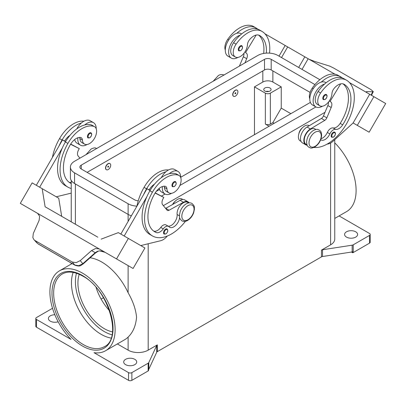 <?xml version="1.0" encoding="UTF-8"?>
<svg xmlns="http://www.w3.org/2000/svg" width="406" height="406" viewBox="0 0 406 406"><rect width="100%" height="100%" fill="white"/><g stroke="black" fill="none" stroke-linecap="round" stroke-linejoin="round"><path stroke-width="0.61" d="M266.351 53.115A33.135 19.128 120 0 0 259.581 35.484L259.581 35.484A11.835 6.831 120 0 0 249.578 39.661A5.917 3.415 120 0 0 247.447 44.767A10.059 5.806 -60 0 1 244.615 52.404A10.059 5.806 -60 0 1 235.323 57.002A10.059 5.806 -60 0 1 236.089 44.183A27.989 16.159 -60 0 1 261.946 31.384A37.865 21.863 -60 0 1 269.533 53.125M235.384 90.345A3.547 2.05 -60 0 1 237.155 90.173A3.547 2.05 -60 0 1 237.703 93.015A3.547 2.05 -60 0 1 235.384 96.146A3.547 2.05 -60 0 1 233.607 96.318A3.547 2.05 -60 0 1 233.064 93.476A3.547 2.05 -60 0 1 235.384 90.345M233.526 96.268A3.547 2.05 -60 0 1 233.44 96.222A3.547 2.05 -60 0 1 232.897 93.38A3.547 2.05 -60 0 1 235.216 90.249A3.547 2.05 -60 0 1 236.987 90.076A3.547 2.05 -60 0 1 237.068 90.127M235.384 93.73A0.594 0.34 -60 0 1 235.384 92.761A0.594 0.34 -60 0 1 235.384 93.73M320.704 139.755A8.282 4.781 120 0 0 320.938 139.908A8.282 4.781 120 0 0 329.855 133.899A5.917 3.415 -60 0 1 335.61 129.372A8.282 4.781 120 0 0 342.684 124.845A33.135 19.128 120 0 0 344.09 84.275A11.835 6.831 120 0 0 334.087 88.452A5.917 3.415 120 0 0 331.956 93.558A10.059 5.806 -60 0 1 329.124 101.195A10.059 5.806 -60 0 1 319.832 105.793L317.325 104.347A10.059 5.806 -60 0 1 318.091 91.523A27.989 16.159 -60 0 1 324.643 84.017A13.017 7.516 120 0 0 313.148 100.947A13.017 7.516 120 0 0 315.843 106.905L312.498 104.971A13.017 7.516 -60 0 1 309.798 99.013A13.017 7.516 -60 0 1 321.298 82.083A27.989 16.159 -60 0 1 340.604 76.795L338.091 75.343L340.604 76.795A37.865 21.863 -60 0 1 342.314 77.982M315.843 106.905A13.017 7.516 120 0 0 322.445 106.205M323.399 99.653A2.959 1.71 -60 0 1 322.948 97.283A2.959 1.71 -60 0 1 324.876 94.674A2.959 1.71 -60 0 1 326.358 94.527C327.627 95.613 327.216 97.278 325.115 99.531L323.399 99.653M71.238 183.532A33.135 19.128 -60 0 1 70.274 183.035A33.135 19.128 -60 0 1 70.274 144.78A11.835 6.831 -60 0 1 80.281 137.406A5.917 3.415 -60 0 1 81.195 137.675A5.917 3.415 -60 0 1 82.408 140.055A10.059 5.806 120 0 0 84.473 144.094A10.059 5.806 120 0 0 85.24 144.419A10.059 5.806 120 0 0 94.877 137.659A10.059 5.806 120 0 0 94.532 126.672L92.025 125.226A10.059 5.806 120 0 0 91.259 124.901A27.989 16.159 120 0 0 84.702 124.962A27.989 16.159 120 0 0 65.396 141.963A37.865 21.863 120 0 0 62.362 147.906L39.666 187.222M94.532 126.672A10.059 5.806 120 0 0 93.766 126.347A27.989 16.159 120 0 0 67.909 143.409A37.865 21.863 120 0 0 67.909 187.136A37.865 21.863 120 0 0 71.238 188.475M108.199 169.571A3.547 2.05 120 0 0 110.518 166.445A3.547 2.05 120 0 0 109.975 163.598A3.547 2.05 120 0 0 108.199 163.775A3.547 2.05 120 0 0 105.88 166.902A3.547 2.05 120 0 0 106.423 169.749A3.547 2.05 120 0 0 108.199 169.571M106.342 169.698A3.547 2.05 -60 0 1 106.255 169.652A3.547 2.05 -60 0 1 105.712 166.805A3.547 2.05 -60 0 1 108.032 163.679A3.547 2.05 -60 0 1 109.808 163.501A3.547 2.05 -60 0 1 109.889 163.552M108.199 166.191A0.594 0.34 120 0 0 108.199 167.155A0.594 0.34 120 0 0 108.199 166.191M179.609 217.525A8.282 4.781 -60 0 1 175.712 225.366A8.282 4.781 -60 0 1 169.652 227.253A8.282 4.781 -60 0 1 169.023 226.756A5.917 3.415 120 0 0 168.571 226.396A5.917 3.415 120 0 0 163.268 228.872A8.282 4.781 -60 0 1 156.193 232.516A33.135 19.128 -60 0 1 154.787 231.826A33.135 19.128 -60 0 1 154.787 193.571A11.835 6.831 -60 0 1 164.79 186.197A5.917 3.415 -60 0 1 165.704 186.466A5.917 3.415 -60 0 1 166.917 188.846A10.059 5.806 120 0 0 168.987 192.886A10.059 5.806 120 0 0 169.749 193.21A10.059 5.806 120 0 0 179.391 186.45A10.059 5.806 120 0 0 179.041 175.463L176.534 174.017A10.059 5.806 120 0 0 175.768 173.692A27.989 16.159 120 0 0 169.211 173.753A13.017 7.516 -60 0 1 178.016 171.449L174.666 169.515A13.017 7.516 120 0 0 165.866 171.819A27.989 16.159 120 0 0 146.561 188.82A37.865 21.863 120 0 0 143.521 194.768L146.992 188.754L150.047 190.515M161.284 177.696A13.017 7.516 -60 0 1 165.866 171.819M171.601 193.297A13.017 7.516 -60 0 1 164.998 193.992A13.017 7.516 -60 0 1 162.304 188.034A13.017 7.516 -60 0 1 162.385 186.547M178.016 171.449A13.017 7.516 -60 0 1 180.711 177.407A13.017 7.516 -60 0 1 180.711 177.539M174.032 181.766A2.959 1.71 120 0 0 172.098 184.37A2.959 1.71 120 0 0 172.555 186.74L174.27 186.618C176.321 184.852 176.737 183.182 175.514 181.619A2.959 1.71 120 0 0 174.032 181.766M264.834 91.025A3.669 2.116 180 0 1 263.758 89.528A3.669 2.116 180 0 1 266.026 87.569A3.669 2.116 180 0 1 270.02 88.026A3.669 2.116 180 0 1 271.096 89.528A3.669 2.116 180 0 1 268.833 91.482A3.669 2.116 180 0 1 264.834 91.025M268.929 91.457A3.669 2.116 0 0 0 265.925 91.457M172.565 204.517A5.917 3.415 -60 0 1 175.057 201.386M164.156 186.192A5.917 3.415 -60 0 1 164.41 187.394A10.059 5.806 120 0 0 166.475 191.439L168.987 192.886M164.136 234.074A2.959 1.71 -60 0 1 163.684 231.704A2.959 1.71 -60 0 1 165.612 229.096A2.959 1.71 -60 0 1 167.094 228.948C168.317 230.517 167.906 232.186 165.851 233.952L164.136 234.074M91 132.828A2.959 1.71 120 0 0 89.523 132.975A2.959 1.71 120 0 0 87.589 135.579A2.959 1.71 120 0 0 88.046 137.949L89.762 137.827C91.857 135.579 92.274 133.909 91 132.828M77.876 137.756A13.017 7.516 120 0 0 77.79 139.243A13.017 7.516 120 0 0 80.489 145.201A13.017 7.516 120 0 0 87.087 144.506M96.202 128.748A13.017 7.516 120 0 0 96.202 128.616A13.017 7.516 120 0 0 93.502 122.658A13.017 7.516 120 0 0 84.702 124.962M80.489 145.201L77.14 143.272A13.017 7.516 -60 0 1 74.679 139.562M95.451 252.968L95.212 252.689L82.824 263.717L78.779 265.702L74.816 265.072L38.103 243.879L33.937 239.662L32.835 237.596L33.282 233.526L39.143 220.316L39.615 216.21L37.591 213.353L93.096 245.391L37.525 213.312A7.1 5.796 -60 0 0 37.367 213.216L20.3 203.365L32.135 182.873L42.173 188.668L45.117 206.761L97.831 237.195M99.46 249.066L106.484 253.121L99.46 249.066A7.1 5.796 -60 0 0 99.297 248.974L95.593 248.528L91.533 250.568L95.212 252.689L97.531 251.268L99.617 250.852L105.068 252.309L107.58 253.76A7.1 5.796 -60 0 0 107.58 253.76L111.361 255.942M97.531 251.268A2.365 0.507 -114.4 0 0 97.866 251.431A2.365 0.507 -114.4 0 0 97.882 251.421L95.476 252.994L83.088 264.022L80.231 260.632L76.201 262.631L72.263 262.037L74.816 265.072A2.365 1.365 120 0 0 75.014 265.235A2.365 1.365 120 0 0 75.019 265.24A2.365 1.365 120 0 0 75.069 265.27M298.872 133.792A5.917 3.415 -60 0 1 302.242 127.956M319.832 105.793A10.059 5.806 -60 0 1 320.598 92.974A27.989 16.159 -60 0 1 346.46 80.175L343.948 78.723A27.989 16.159 -60 0 0 324.643 84.017M307.022 144.856L306.083 144.313A8.876 5.126 -60 0 1 304.287 139.39A8.876 5.126 -60 0 1 308.458 130.971A8.876 5.126 -60 0 1 314.954 128.941L315.893 129.484M309.798 98.891A10.059 5.806 -60 0 1 312.234 88.143A27.989 16.159 -60 0 1 338.091 75.343L340.604 76.795M301.09 141.43L300.227 140.928A37.865 21.863 -60 0 1 300.227 140.928A8.876 5.126 -60 0 1 298.43 136.005A8.876 5.126 -60 0 1 302.602 127.591A8.876 5.126 -60 0 1 309.098 125.561L309.311 125.682M331.783 137.284A2.959 1.71 -60 0 1 331.332 134.914A2.959 1.71 -60 0 1 333.26 132.305A2.959 1.71 -60 0 1 334.742 132.163C336.011 133.244 335.6 134.909 333.499 137.162L331.783 137.284M240.367 45.883A2.959 1.71 -60 0 1 241.849 45.736C243.072 47.304 242.656 48.969 240.606 50.74L238.89 50.862A2.959 1.71 -60 0 1 238.434 48.492A2.959 1.71 -60 0 1 240.367 45.883M237.936 57.413A13.017 7.516 -60 0 1 231.334 58.114A13.017 7.516 -60 0 1 228.639 52.156A13.017 7.516 -60 0 1 240.134 35.226A27.989 16.159 -60 0 1 259.439 29.932L261.951 31.384A27.989 16.159 -60 0 1 261.951 31.384L259.439 29.932M231.334 58.114L227.984 56.18A13.017 7.516 120 0 1 225.289 50.222A13.017 7.516 120 0 1 236.789 33.292A13.017 7.516 -60 0 1 241.002 33.637L241.595 33.977M309.047 59.256L314.467 61.362L329.799 66.148L333.737 68.096L370.957 89.584L373.307 91.599L372.718 91.766L371.099 95.085M366.466 92.284L366.857 91.609L366.258 91.771L366.816 92.614M111.087 338.081A41.985 24.238 60 0 1 101.145 334.321A41.985 24.238 60 0 1 71.456 282.901A41.985 24.238 60 0 1 73.171 272.411M96.055 287.387A37.251 21.508 -120 0 0 109.554 310.773M79.241 274.304A37.251 21.508 -120 0 0 104.266 328.652A37.251 21.508 -120 0 0 112.477 331.88M36.489 319.471A2.365 1.365 180 0 1 35.799 318.507L35.799 326.236A2.365 1.365 0 0 0 36.489 327.206L36.489 319.471L71.02 339.406A46.127 26.629 60 0 1 49.897 291.965A46.127 26.629 60 0 1 59.449 270.853A46.127 26.629 60 0 1 94.994 283.21A46.127 26.629 60 0 1 115.126 329.626A46.127 26.629 60 0 1 105.575 350.743A46.127 26.629 60 0 1 94.004 352.677L128.529 372.612L128.529 380.341A2.365 1.365 0 0 0 130.204 380.742A2.365 1.365 0 0 0 131.879 380.341L131.879 372.612A2.365 1.365 180 0 1 130.204 373.012A2.365 1.365 180 0 1 128.529 372.612M90.096 257.78A46.127 26.629 60 0 1 128.113 292.721C133.011 301.272 135.827 309.448 136.563 317.253C135.827 325.754 133.011 332.367 128.113 337.087A46.127 26.629 60 0 1 124.82 339.634L105.575 350.743M334.762 142.836A46.127 26.629 60 0 1 356.103 190.5A46.127 26.629 60 0 1 346.551 211.617L334.762 218.423M353.225 252.552L353.225 244.818A2.365 1.365 180 0 1 352.733 245.036A2.365 1.365 180 0 1 352.159 245.173L352.159 251.938A2.365 1.365 0 0 0 352.712 251.806L352.712 252.776A2.365 1.365 0 0 0 352.733 252.765A2.365 1.365 0 0 0 353.225 252.552L369.511 243.148A2.365 1.365 0 0 0 370.201 242.179L370.201 234.45A2.365 1.365 180 0 1 369.511 235.419L369.511 243.148M339.091 215.921L369.511 233.486A2.365 1.365 180 0 1 370.201 234.45M148.165 363.208L148.165 370.937A2.365 1.365 0 0 0 148.54 370.658A2.365 1.365 0 0 0 148.55 370.642L148.55 369.678A2.365 1.365 0 0 0 148.779 369.358L156.716 352.251A2.365 1.365 180 0 1 156.955 351.921A2.365 1.365 180 0 1 157.33 351.637L157.33 344.877A2.365 1.365 0 0 0 156.955 345.156A2.365 1.365 0 0 0 156.716 345.486L148.779 362.599A2.365 1.365 180 0 1 148.54 362.928A2.365 1.365 180 0 1 148.165 363.208L131.879 372.612M321.466 250.111L321.466 256.876A2.365 1.365 180 0 1 321.953 256.658A2.365 1.365 180 0 1 322.526 256.521L322.526 249.761A2.365 1.365 0 0 0 321.953 249.893A2.365 1.365 0 0 0 321.466 250.111L330.601 244.838A14.2 8.196 0 0 0 334.762 239.043L334.762 139.684M355.702 231.796A6.506 3.755 180 0 1 357.61 234.45A6.506 3.755 180 0 1 353.59 237.921A6.506 3.755 180 0 1 346.501 237.109A6.506 3.755 180 0 1 344.592 234.45A6.506 3.755 180 0 1 348.612 230.978A6.506 3.755 180 0 1 355.702 231.796M58.144 321.765A6.506 3.755 180 0 1 50.298 321.166A6.506 3.755 180 0 1 48.39 318.507A6.506 3.755 180 0 1 54.835 314.751M134.807 359.33A6.506 3.755 180 0 1 136.715 361.985A6.506 3.755 180 0 1 132.696 365.456A6.506 3.755 180 0 1 125.601 364.644A6.506 3.755 180 0 1 123.698 361.985A6.506 3.755 180 0 1 127.712 358.513A6.506 3.755 180 0 1 134.807 359.33M35.799 318.507A2.365 1.365 180 0 1 36.489 317.543L52.521 308.286M117.359 343.938L128.113 350.15A14.2 8.196 0 0 0 148.195 350.15L157.33 344.877M148.165 370.937L131.879 380.341M321.466 256.876L157.33 351.637M352.712 252.776L351.454 252.045M353.225 244.818L369.511 235.419M352.159 251.938L322.526 256.521M103.474 297.71L101.119 299.07M322.526 249.761L352.159 245.173M128.529 380.341L36.489 327.206M269.102 126.241L265.336 124.069A3.547 2.05 0 0 0 270.355 124.069L272.868 122.617L281.236 108.123L290.858 113.68M274.121 123.343L272.868 122.617M254.46 134.696L254.46 86.869L265.336 93.147A3.547 2.05 0 0 0 270.355 93.147L281.236 86.869L281.236 108.123M254.46 86.869L262.824 82.037A7.1 4.101 180 0 1 272.868 82.037L281.236 86.869M366.857 91.609L372.718 91.766M385.7 103.515L369.135 132.209L353.118 122.962L369.683 94.268L349.495 82.611L385.7 103.515M277.643 41.128L334.935 74.207M302.023 69.401L308.169 58.753L302.023 69.401M327.185 144.079L327.337 144.069A11.835 6.831 120 0 0 333.077 141.222L353.118 122.962L357.3 125.378L373.865 96.684M357.3 125.378L369.135 132.209M298.674 67.472L304.825 56.82M281.536 57.576L287.681 46.923M279.023 56.124L285.174 45.477L264.986 33.82M256.282 28.796L255.658 28.435L255.506 28.684M235.323 57.002L232.816 55.556A10.059 5.806 -60 0 1 233.582 42.731A27.989 16.159 -60 0 1 240.134 35.226M225.289 50.1A10.059 5.806 -60 0 1 227.72 39.352A27.989 16.159 -60 0 1 253.583 26.552L256.09 28.004A37.865 21.863 -60 0 1 257.805 29.191M330.636 101.784L329.266 100.992L330.636 101.784A5.917 3.415 -60 0 1 331.195 107.489L326.83 117.847A3.547 2.05 -60 0 1 324.764 120.369L310.397 128.971A9.465 5.466 120 0 0 304.312 137.319A9.465 5.466 120 0 0 305.784 144.825L302.44 142.892A9.465 5.466 -60 0 1 300.963 135.386A9.465 5.466 -60 0 1 307.048 127.037L321.42 118.435A3.547 2.05 120 0 0 323.486 115.913L327.85 105.555A5.917 3.415 120 0 0 328.49 102.053M340.015 77.475L340.167 77.226L340.791 77.587M340.675 83.859L330.042 101.444M305.784 144.825A9.465 5.466 120 0 0 307.185 145.252M321.08 138.69A8.282 4.781 120 0 0 327.343 132.447A5.917 3.415 -60 0 1 333.098 127.926A8.282 4.781 120 0 0 340.172 123.399A33.135 19.128 120 0 0 343.08 83.864M346.46 80.175L343.948 78.723L346.46 80.175A37.865 21.863 -60 0 1 348.683 119.694A37.865 21.863 -60 0 1 313.904 147.449M38.306 244.042L38.103 243.879A2.365 1.365 120 0 0 38.301 244.042A2.365 1.365 120 0 0 38.306 244.047L75.019 265.24C80.784 267.133 80.835 265.088 83.088 264.022M35.043 240.545L72.263 262.037M80.231 260.632L91.533 250.568M106.484 253.121L133.092 268.488L144.922 247.99L118.319 232.628L101.175 239.129M114.705 257.876L126.54 264.707L114.705 257.871M99.363 249.015L93.162 245.432M116.522 258.921L128.357 238.429M37.393 213.231L26.852 207.151L37.672 213.404M99.297 248.974L93.096 245.397M124.175 236.013L146.87 196.697A37.865 21.863 120 0 0 149.91 234.48L152.417 235.927A37.865 21.863 120 0 0 185.435 221.3M143.521 194.768L120.826 234.079M61.682 216.322L58.738 198.235L42.173 188.668M36.317 185.288L62.483 139.963L64.63 141.034A11.835 6.831 -60 0 1 69.999 135.355M65.539 141.724L62.483 139.963M62.362 147.906A37.865 21.863 120 0 0 65.402 185.689L67.909 187.136M56.236 196.788L71.238 193.129M79.647 137.401A5.917 3.415 -60 0 1 79.901 138.603A10.059 5.806 120 0 0 81.966 142.648L84.473 144.094M76.775 128.905A13.017 7.516 -60 0 1 81.357 123.028A13.017 7.516 -60 0 1 90.157 120.724L93.502 122.658M83.93 121.211A27.989 16.159 120 0 0 59.54 138.583A37.865 21.863 120 0 0 52.43 157.381M167.343 236.018L166.521 236.916A11.835 6.831 -60 0 1 160.781 240.692L140.745 245.579M168.571 226.396L166.059 224.949A5.917 3.415 120 0 0 160.756 227.426A8.282 4.781 -60 0 1 153.686 231.065A33.135 19.128 -60 0 1 153.58 231.019M188.714 202.909L187.775 202.371A8.876 5.126 120 0 0 180.604 205.111A8.876 5.126 120 0 0 177.102 214.49A8.282 4.781 -60 0 1 174.397 222.564A8.282 4.781 -60 0 1 168.145 226.152M155.092 193.058L163.811 197.412L163.222 198.438A5.917 3.415 120 0 0 162.659 204.791L167.028 210.11A3.547 2.05 120 0 0 167.363 210.394A3.547 2.05 120 0 0 169.089 210.247L183.461 202.254A9.465 5.466 -60 0 1 188.069 201.858A9.465 5.466 -60 0 1 189.14 202.853M155.214 192.86L163.811 197.412M150.154 190.333L149.139 189.825A11.835 6.831 -60 0 1 154.508 184.146M146.992 188.754L149.139 189.825M188.069 201.858L184.725 199.925A9.465 5.466 120 0 0 180.112 200.32L165.744 208.314A3.547 2.05 -60 0 1 165.612 208.385M169.211 173.753A27.989 16.159 120 0 0 149.91 190.754A37.865 21.863 120 0 0 146.87 196.697M182.781 199.483L181.918 198.986A8.876 5.126 120 0 0 172.92 204.32M168.439 170.002A27.989 16.159 120 0 0 144.049 187.374A37.865 21.863 120 0 0 136.939 206.172M179.041 175.463A10.059 5.806 120 0 0 178.28 175.143A27.989 16.159 120 0 0 152.417 192.205A37.865 21.863 120 0 0 152.417 235.927M324.998 112.325L163.359 205.644M131.377 215.809A14.2 8.196 180 0 1 128.113 214.404L74.562 183.487A14.2 8.196 180 0 1 70.405 177.686L70.405 167.059A14.2 8.196 180 0 1 74.562 161.263L257.805 55.47A14.2 8.196 180 0 1 277.887 55.47L319.862 79.703M310.082 92.411L271.193 69.959A4.735 2.73 0 0 0 264.499 69.959L87.112 172.372M138.258 200.711A4.735 2.73 180 0 1 134.807 199.909L81.256 168.992A4.735 2.73 180 0 1 79.87 167.059A4.735 2.73 180 0 1 81.256 165.125L264.499 59.332A4.735 2.73 180 0 1 271.193 59.332L314.949 84.595M310.387 102.403L180.711 177.275M159.538 189.495L156.224 191.409M136.944 206.146A14.2 8.196 180 0 1 128.113 203.771L74.562 172.855A14.2 8.196 180 0 1 70.405 167.059M315.914 106.94L179.853 185.496M165.064 194.032L161.512 196.088M159.193 188.354A13.017 7.516 120 0 0 161.649 192.063L164.998 193.992M81.357 123.028A27.989 16.159 120 0 0 62.052 140.029A37.865 21.863 120 0 0 59.012 145.977M71.238 182.385A8.282 4.781 -60 0 1 69.177 182.274A33.135 19.128 -60 0 1 69.071 182.228M64.63 141.034L65.645 141.542M70.705 144.069L79.302 148.621L70.578 144.267M79.926 158.167L78.15 156A5.917 3.415 -60 0 1 78.713 149.647L79.302 148.621M321.298 82.083A13.017 7.516 -60 0 1 325.51 82.428L326.104 82.768M236.789 33.292A27.989 16.159 -60 0 1 256.09 28.004L253.583 26.552M263.667 53.43A33.135 19.128 120 0 0 258.571 35.073M244.909 62.915L246.686 58.697A5.917 3.415 120 0 0 246.127 52.993L245.534 52.653L256.166 35.068M243.981 53.262A5.917 3.415 -60 0 1 243.341 56.764L239.408 66.087M246.127 52.993L245.534 52.653M315.122 132.229A8.638 4.989 -60 0 1 321.227 135.756A8.638 4.989 -60 0 1 315.122 146.338A8.638 4.989 -60 0 1 309.012 142.81A8.638 4.989 -60 0 1 315.122 132.229M76.475 273.248A40.803 23.558 -120 0 0 104.266 331.55A40.803 23.558 -120 0 0 112.01 334.798M325.211 99.313A2.487 1.436 -60 0 1 323.455 98.298A2.487 1.436 -60 0 1 325.211 95.253A2.487 1.436 -60 0 1 326.972 96.268A2.487 1.436 -60 0 1 325.211 99.313M91.259 124.901L93.766 126.347M174.367 182.345A2.487 1.436 120 0 0 172.611 185.39A2.487 1.436 120 0 0 174.367 186.4A2.487 1.436 120 0 0 176.123 183.36A2.487 1.436 120 0 0 174.367 182.345M187.937 205.659A8.638 4.989 120 0 0 181.832 216.236A8.638 4.989 120 0 0 187.937 219.763A8.638 4.989 120 0 0 194.048 209.186A8.638 4.989 120 0 0 187.937 205.659M166.917 188.846L164.41 187.394M165.947 229.679A2.487 1.436 120 0 0 164.191 232.719A2.487 1.436 120 0 0 165.947 233.734A2.487 1.436 120 0 0 167.708 230.689A2.487 1.436 120 0 0 165.947 229.679M89.858 137.609A2.487 1.436 120 0 0 91.614 134.569A2.487 1.436 120 0 0 89.858 133.554A2.487 1.436 120 0 0 88.102 136.599A2.487 1.436 120 0 0 89.858 137.609M320.598 92.974L318.091 91.523M313.249 88.726L312.234 88.143M333.595 136.944A2.487 1.436 -60 0 1 331.839 135.929A2.487 1.436 -60 0 1 333.595 132.889A2.487 1.436 -60 0 1 335.356 133.904A2.487 1.436 -60 0 1 333.595 136.944M240.702 46.462A2.487 1.436 -60 0 1 242.458 47.477A2.487 1.436 -60 0 1 240.702 50.522A2.487 1.436 -60 0 1 238.946 49.507A2.487 1.436 -60 0 1 240.702 46.462M53.663 293.173A41.985 24.238 60 0 1 62.357 273.954C67.843 270.893 74.638 271.604 82.758 276.09C108.412 289.133 122.693 338.817 104.342 346.673A41.985 24.238 60 0 1 83.347 344.592A41.985 24.238 60 0 1 53.663 293.173M82.509 346.044A43.168 24.923 -120 0 0 113.035 328.418A43.168 24.923 -120 0 0 82.509 275.552A43.168 24.923 -120 0 0 51.988 293.173A43.168 24.923 -120 0 0 82.509 346.044M156.716 345.486L156.716 352.251M148.779 369.358L148.779 362.599M330.601 143.029L330.601 244.838M148.195 243.762L148.195 350.15M75.399 183.969L75.399 224.244M128.113 203.771L128.113 221.458M128.113 265.61L128.113 292.721M128.113 337.087L128.113 350.15M270.355 93.147L270.355 124.069M272.868 82.037L272.868 70.928M327.85 105.555L331.195 107.489M323.486 115.913L326.83 117.847M321.42 118.435L324.764 120.369M307.048 127.037L310.397 128.971M329.855 133.899L327.343 132.447M335.61 129.372L333.098 127.926M342.684 124.845L340.172 123.399M83.063 263.996L82.448 263.316M165.744 208.314L169.089 210.247M180.112 200.32L183.461 202.254M146.561 188.82L144.049 187.374M179.406 215.819L177.102 214.49M163.268 228.872L160.756 227.426M156.193 232.516L153.686 231.065M178.28 175.143L175.768 173.692M152.417 192.205L149.91 190.754M265.336 93.147L265.336 124.069M262.824 82.037L262.824 70.928M81.256 168.992L81.256 165.125M264.499 69.959L264.499 59.332M271.193 69.959L271.193 59.332M74.562 183.487L74.562 172.855M59.54 138.583L62.052 140.029M65.396 141.963L67.909 143.409M79.901 138.603L82.408 140.055M69.177 182.274L71.238 183.466M227.72 39.352L228.74 39.935M233.582 42.731L236.089 44.183M246.686 58.697L243.341 56.764M86.001 154.661L91.172 148.972C95.821 147.013 95.202 148.21 96.912 148.545M191.962 203.421C190.145 202.518 188.232 202.66 186.227 203.848C183.548 205.502 181.553 208.009 180.239 211.364L179.416 215.17C179.899 217.2 178.325 217.362 181.908 220.844C183.725 221.742 185.638 221.6 187.643 220.412C190.323 218.758 192.317 216.256 193.632 212.901L194.449 209.09C193.972 207.06 195.545 206.898 191.962 203.421M319.146 129.991C320.304 131.321 321.044 130.214 321.643 135.218C321.253 140.232 318.979 144.155 314.828 146.987C310.179 148.941 310.798 147.743 309.088 147.414C307.931 146.089 307.19 147.19 306.591 142.191C306.982 137.172 309.255 133.249 313.407 130.422C318.055 128.463 317.436 129.661 319.146 129.991M224.092 75.115C222.275 74.212 220.362 74.354 218.357 75.541L213.18 81.23M373.307 91.599L371.495 95.314M59.449 270.853L72.09 263.55M71.238 264.042L71.238 263.058M71.238 221.843L71.238 180.462M97.866 251.426C99.79 249.944 105.321 252.233 105.078 252.314M33.937 239.662L37.012 243.011"/></g></svg>
